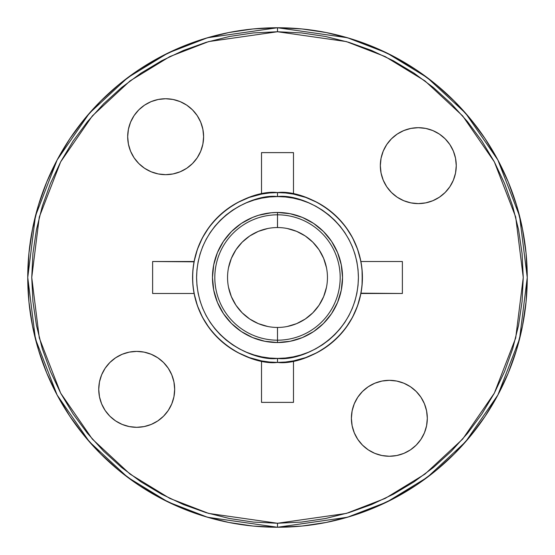 <?xml version="1.0" encoding="UTF-8"?>
<svg xmlns="http://www.w3.org/2000/svg" width="555" height="555" viewBox="0 0 555 555"><rect width="100%" height="100%" fill="white"/><g stroke="black" fill="none" stroke-linecap="round" stroke-linejoin="round"><path stroke-width="0.83" d="M362.276 282.412L362.033 269.473L360.896 261.516L402.375 261.516L402.375 293.484L360.896 293.484L357.6 305.687L352.529 317.266L345.793 327.963L337.544 337.544L327.963 345.793L317.266 352.529L305.687 357.6L293.484 360.896L293.484 402.375L261.516 402.375L261.516 360.896L269.473 362.033L277.5 362.415L277.5 358.419C253.829 361.673 197.684 337.391 196.581 277.5C197.684 217.609 253.829 193.327 277.5 196.581C301.171 193.327 357.316 217.609 358.419 277.5C357.316 337.391 301.171 361.673 277.5 358.419L277.5 362.415C302.336 365.828 361.256 340.354 362.415 277.5C361.256 214.646 302.336 189.172 277.5 192.585L277.5 196.581L285.43 196.97L293.29 198.135L300.99 200.064L308.469 202.742L315.642 206.134L322.455 210.22L328.837 214.951L334.721 220.279L340.048 226.162L344.78 232.545L348.866 239.358L352.258 246.531L354.936 254.01L356.865 261.71L358.031 269.57L358.419 277.5L358.031 285.43L356.865 293.29L354.936 300.99L352.258 308.469L348.866 315.642L344.78 322.455L340.048 328.837L334.721 334.721L328.837 340.048L322.455 344.78L315.642 348.866L308.469 352.258L300.99 354.936L293.29 356.865L285.43 358.031L277.5 358.419L269.57 358.031L261.71 356.865L254.01 354.936L246.531 352.258L239.358 348.866L232.545 344.78L226.162 340.048L220.279 334.721L214.951 328.837L210.22 322.455L206.134 315.642L202.742 308.469L200.064 300.99L198.135 293.29L196.97 285.43L196.581 277.5L196.97 269.57L198.135 261.71L200.064 254.01L202.742 246.531L206.134 239.358L210.22 232.545L214.951 226.162L220.279 220.279L226.162 214.951L232.545 210.22L239.358 206.134L246.531 202.742L254.01 200.064L261.71 198.135L269.57 196.97L277.5 196.581L277.5 192.585A84.915 84.915 0 0 1 362.415 277.5A84.915 84.915 0 0 1 277.5 362.415A84.915 84.915 0 0 1 192.585 277.5A84.915 84.915 0 0 1 277.5 192.585L269.473 192.967L261.516 194.104L261.516 152.625L293.484 152.625L293.484 194.104L305.687 197.4L317.266 202.471L327.963 209.207L337.544 217.456L345.793 227.037L352.529 237.734L357.6 249.313L360.896 261.516L402.375 261.516L402.375 293.484L360.951 293.186M277.5 527.25L347.43 517.26L386.939 501.998L427.35 477.3L465.666 441.718L497.87 395.028L519.563 338.98L527.25 277.5L519.563 216.02L497.87 159.972L465.666 113.282L427.35 77.7L386.939 53.003L347.43 37.74L277.5 27.75L277.5 31.746L346.313 41.576L385.191 56.596L424.95 80.898L462.655 115.912L494.338 161.852L515.692 217.005L523.254 277.5L515.692 337.995L494.338 393.148L462.655 439.088L424.95 474.102L385.191 498.404L346.313 513.424L277.5 523.254L277.5 527.25L301.982 526.05L326.222 522.449L349.997 516.497L373.078 508.241L395.229 497.759L416.257 485.16L435.939 470.557L454.101 454.101L470.557 435.939L485.16 416.257L497.759 395.229L508.241 373.078L516.497 349.997L522.449 326.222L526.05 301.982L527.25 277.5L526.05 253.018L522.449 228.778L516.497 205.003L508.241 181.922L497.759 159.771L485.16 138.743L470.557 119.061L454.101 100.899L435.939 84.443L416.257 69.84L395.229 57.241L373.078 46.759L349.997 38.503L326.222 32.551L301.982 28.95L277.5 27.75A249.75 249.75 0 0 1 527.25 277.5A249.75 249.75 0 0 1 277.5 527.25A249.75 249.75 0 0 1 27.75 277.5A249.75 249.75 0 0 1 277.5 27.75L253.018 28.95L228.778 32.551L205.003 38.503L181.922 46.759L159.771 57.241L138.743 69.84L119.061 84.443L100.899 100.899L84.443 119.061L69.84 138.743L57.241 159.771L46.759 181.922L38.503 205.003L32.551 228.778L28.95 253.018L27.75 277.5L28.95 301.982L32.551 326.222L38.503 349.997L46.759 373.078L57.241 395.229L69.84 416.257L84.443 435.939L100.899 454.101L119.061 470.557L138.743 485.16L159.771 497.759L181.922 508.241L205.003 516.497L228.778 522.449L253.018 526.05L277.5 527.25L277.5 523.254L301.587 522.068L325.445 518.53L348.838 512.674L371.545 504.55L393.349 494.234L414.037 481.837L433.406 467.47L451.277 451.277L467.47 433.406L481.837 414.037L494.234 393.349L504.55 371.545L512.674 348.838L518.53 325.445L522.068 301.587L523.254 277.5L522.068 253.413L518.53 229.555L512.674 206.162L504.55 183.455L494.234 161.651L481.837 140.963L467.47 121.594L451.277 103.723L433.406 87.53L414.037 73.163L393.349 60.766L371.545 50.45L348.838 42.326L325.445 36.47L301.587 32.932L277.5 31.746L253.413 32.932L229.555 36.47L206.162 42.326L183.455 50.45L161.651 60.766L140.963 73.163L121.594 87.53L103.723 103.723L87.53 121.594L73.163 140.963L60.766 161.651L50.45 183.455L42.326 206.162L36.47 229.555L32.932 253.413L31.746 277.5L32.932 301.587L36.47 325.445L42.326 348.838L50.45 371.545L60.766 393.349L73.163 414.037L87.53 433.406L103.723 451.277L121.594 467.47L140.963 481.837L161.651 494.234L183.455 504.55L206.162 512.674L229.555 518.53L253.413 522.068L277.5 523.254L208.687 513.424L169.809 498.404L130.05 474.102L92.345 439.088L60.661 393.148L39.308 337.995L31.746 277.5L39.308 217.005L60.661 161.852L92.345 115.912L130.05 80.898L169.809 56.596L208.687 41.576L277.5 31.746L277.5 27.75L207.57 37.74L168.061 53.003L127.65 77.7L89.334 113.282L57.13 159.972L35.437 216.02L27.75 277.5L35.437 338.98L57.13 395.028L89.334 441.718L127.65 477.3L168.061 501.998L207.57 517.26L277.5 527.25M277.521 327.45L277.5 327.45A49.95 49.95 0 0 1 227.55 277.5A49.95 49.95 0 0 1 277.5 227.55A49.95 49.95 0 0 0 227.55 277.5A49.95 49.95 0 0 0 277.5 327.45L277.5 340.187A62.687 62.687 0 0 1 214.813 277.5A62.687 62.687 0 0 1 277.5 214.813L277.521 227.55M277.479 227.55L277.5 214.813A62.687 62.687 0 0 0 214.813 277.5A62.687 62.687 0 0 0 277.5 340.187L277.5 342.532A65.032 65.032 0 0 1 212.468 277.5A65.032 65.032 0 0 1 277.5 212.468L277.5 214.813L277.5 212.468L271.124 212.78L258.623 215.264L252.615 217.414L241.37 223.422L231.511 231.511L223.422 241.37L217.414 252.615L213.717 264.811L212.468 277.5L213.717 290.189L217.414 302.385L223.422 313.63L231.511 323.489L241.37 331.578L252.615 337.586L264.811 341.283L277.5 342.532L290.189 341.283L302.385 337.586L313.63 331.578L323.489 323.489L331.578 313.63L337.586 302.385L341.283 290.189L342.532 277.5L341.283 264.811L337.586 252.615L331.578 241.37L323.489 231.511L313.63 223.422L302.385 217.414L290.189 213.717L277.5 212.468A65.032 65.032 0 0 1 342.532 277.5A65.032 65.032 0 0 1 277.5 342.532L277.5 340.187A62.687 62.687 0 0 0 340.187 277.5A62.687 62.687 0 0 0 277.5 214.813A62.687 62.687 0 0 1 340.187 277.5A62.687 62.687 0 0 1 277.5 340.187L277.479 327.45M165.647 174.665A37.962 37.962 0 0 1 127.685 136.703A37.962 37.962 0 0 1 165.647 98.741L173.049 99.47L180.174 101.627L186.737 105.138L192.488 109.862L197.212 115.613L200.716 122.176L202.88 129.294L203.609 136.703L202.88 144.106L200.716 151.231L197.212 157.793L192.488 163.545L186.737 168.269L180.174 171.772L173.049 173.937L165.647 174.665L158.237 173.937L151.12 171.772L144.557 168.269L138.805 163.545L134.081 157.793L130.571 151.231L128.413 144.106L127.685 136.703L128.413 129.294L130.571 122.176L134.081 115.613L138.805 109.862L144.557 105.138L151.12 101.627L158.237 99.47L165.647 98.741A37.962 37.962 0 0 1 203.609 136.703A37.962 37.962 0 0 1 165.647 174.665M136.703 427.315A37.962 37.962 0 0 1 98.741 389.353A37.962 37.962 0 0 1 136.703 351.391L144.106 352.12L151.231 354.284L157.793 357.788L163.545 362.512L168.269 368.263L171.772 374.826L173.937 381.951L174.665 389.353L173.937 396.763L171.772 403.88L168.269 410.443L163.545 416.194L157.793 420.919L151.231 424.429L144.106 426.587L136.703 427.315L129.294 426.587L122.176 424.429L115.613 420.919L109.862 416.194L105.138 410.443L101.627 403.88L99.47 396.763L98.741 389.353L99.47 381.951L101.627 374.826L105.138 368.263L109.862 362.512L115.613 357.788L122.176 354.284L129.294 352.12L136.703 351.391A37.962 37.962 0 0 1 174.665 389.353A37.962 37.962 0 0 1 136.703 427.315M389.353 456.259A37.962 37.962 0 0 1 351.391 418.297A37.962 37.962 0 0 1 389.353 380.335L396.763 381.063L403.88 383.227L410.443 386.731L416.194 391.455L420.919 397.207L424.429 403.769L426.587 410.894L427.315 418.297L426.587 425.706L424.429 432.824L420.919 439.387L416.194 445.138L410.443 449.862L403.88 453.373L396.763 455.53L389.353 456.259L381.951 455.53L374.826 453.373L368.263 449.862L362.512 445.138L357.788 439.387L354.284 432.824L352.12 425.706L351.391 418.297L352.12 410.894L354.284 403.769L357.788 397.207L362.512 391.455L368.263 386.731L374.826 383.227L381.951 381.063L389.353 380.335A37.962 37.962 0 0 1 427.315 418.297A37.962 37.962 0 0 1 389.353 456.259M418.297 203.609A37.962 37.962 0 0 1 380.335 165.647A37.962 37.962 0 0 1 418.297 127.685L425.706 128.413L432.824 130.571L439.387 134.081L445.138 138.805L449.862 144.557L453.373 151.12L455.53 158.237L456.259 165.647L455.53 173.049L453.373 180.174L449.862 186.737L445.138 192.488L439.387 197.212L432.824 200.716L425.706 202.88L418.297 203.609L410.894 202.88L403.769 200.716L397.207 197.212L391.455 192.488L386.731 186.737L383.227 180.174L381.063 173.049L380.335 165.647L381.063 158.237L383.227 151.12L386.731 144.557L391.455 138.805L397.207 134.081L403.769 130.571L410.894 128.413L418.297 127.685A37.962 37.962 0 0 1 456.259 165.647A37.962 37.962 0 0 1 418.297 203.609M360.896 293.484L362.033 285.527L362.283 272.789M267.753 326.493L258.387 323.648L249.75 319.035L242.181 312.819L235.965 305.25L231.352 296.613L228.507 287.247M228.507 267.753L231.352 258.387L235.965 249.75L242.181 242.181L249.75 235.965L258.387 231.352L267.753 228.507M287.247 228.507L296.613 231.352L305.25 235.965L312.819 242.181L319.035 249.75L323.648 258.387L326.493 267.753M326.493 287.247L323.648 296.613L319.035 305.25L312.819 312.819L305.25 319.035L296.613 323.648L287.247 326.493M261.516 360.896L249.313 357.6L237.734 352.529L227.037 345.793L217.456 337.544L209.207 327.963L202.471 317.266L197.4 305.687L194.104 293.484L152.625 293.484L152.625 261.516L194.104 261.516L197.4 249.313L202.471 237.734L209.207 227.037L217.456 217.456L227.037 209.207L237.734 202.471L249.313 197.4L261.516 194.104L261.516 152.625L293.484 152.625L293.484 194.104L285.527 192.967L277.5 192.585C252.664 189.172 193.744 214.646 192.585 277.5C193.744 340.354 252.664 365.828 277.5 362.415L285.527 362.033L293.484 360.896L293.484 402.375L261.516 402.375L261.516 360.896M192.724 272.588L192.717 282.211M194.104 261.516L192.967 269.473L192.585 277.5L192.967 285.527L194.104 293.484L152.625 293.484L152.625 261.516L194.049 261.814M277.5 327.45A49.95 49.95 0 0 0 327.45 277.5A49.95 49.95 0 0 0 277.5 227.55A49.95 49.95 0 0 1 327.45 277.5A49.95 49.95 0 0 1 277.5 327.45"/></g></svg>
